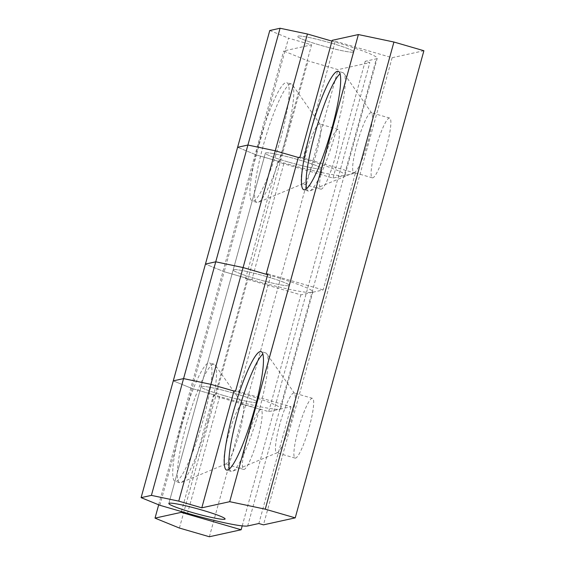 <?xml version="1.0" encoding="UTF-8"?>
<svg xmlns="http://www.w3.org/2000/svg" width="565" height="565" viewBox="0 0 565 565"><rect width="100%" height="100%" fill="white"/><g stroke="black" fill="none" stroke-linecap="round" stroke-linejoin="round"><path stroke-width="0.42" stroke-dasharray="2.83 2.12" d="M207.842 421.087A61.677 9.824 -73.8 0 0 215.209 365.075A61.677 9.824 -73.8 0 0 214.156 364.248A61.677 9.824 -73.8 0 0 186.062 425.876A61.677 9.824 -73.8 0 0 179.755 482.715A61.677 9.824 -73.8 0 0 181.09 482.581A61.677 9.824 -73.8 0 0 207.842 421.087M181.457 424.534A61.677 9.824 106.2 0 1 209.544 362.907A61.677 9.824 106.2 0 1 203.231 419.746A61.677 9.824 106.2 0 1 175.143 481.373A61.677 9.824 106.2 0 1 181.457 424.534M239.334 432.981A31.124 4.958 -73.8 0 0 243.049 404.717A31.124 4.958 -73.8 0 0 242.519 404.3A31.124 4.958 -73.8 0 0 228.345 435.403A31.124 4.958 -73.8 0 0 225.16 464.077A31.124 4.958 -73.8 0 0 225.831 464.013A31.124 4.958 -73.8 0 0 239.334 432.981M257.774 438.341A31.124 4.958 -73.8 0 0 260.959 409.66A31.124 4.958 -73.8 0 0 246.785 440.757A31.124 4.958 -73.8 0 0 243.6 469.437A31.124 4.958 -73.8 0 0 257.774 438.341M285.043 140.805A61.677 9.824 -73.8 0 0 292.409 84.792A61.677 9.824 -73.8 0 0 291.356 83.973A61.677 9.824 -73.8 0 0 263.269 145.601A61.677 9.824 -73.8 0 0 256.955 202.432A61.677 9.824 -73.8 0 0 258.29 202.305A61.677 9.824 -73.8 0 0 285.043 140.805M258.657 144.259A61.677 9.824 106.2 0 1 286.745 82.631A61.677 9.824 106.2 0 1 280.431 139.47A61.677 9.824 106.2 0 1 252.343 201.098A61.677 9.824 106.2 0 1 258.657 144.259M316.534 152.705A31.124 4.958 -73.8 0 0 320.249 124.441A31.124 4.958 -73.8 0 0 319.719 124.025A31.124 4.958 -73.8 0 0 305.545 155.121A31.124 4.958 -73.8 0 0 302.36 183.802A31.124 4.958 -73.8 0 0 303.031 183.738A31.124 4.958 -73.8 0 0 316.534 152.705M334.974 158.059A31.124 4.958 -73.8 0 0 338.16 129.378A31.124 4.958 -73.8 0 0 323.985 160.474A31.124 4.958 -73.8 0 0 320.8 189.155A31.124 4.958 -73.8 0 0 334.974 158.059M288.327 162.028A29.175 2.493 15.4 0 1 265.345 153.143A29.175 2.493 15.4 0 1 298.624 159.761A29.175 2.493 15.4 0 1 321.605 168.638A29.175 2.493 15.4 0 1 288.327 162.028A29.175 2.493 -164.6 0 0 321.605 168.638A29.175 2.493 -164.6 0 0 298.624 159.761A29.175 2.493 -164.6 0 0 265.345 153.143A29.175 2.493 -164.6 0 0 288.327 162.028M330.793 42.975A29.175 2.493 -164.6 0 0 297.515 36.365A29.175 2.493 -164.6 0 0 320.489 45.242A29.175 2.493 -164.6 0 0 353.775 51.86A29.175 2.493 -164.6 0 0 330.793 42.975A29.175 2.493 15.4 0 1 353.775 51.86A29.175 2.493 15.4 0 1 320.489 45.242A29.175 2.493 15.4 0 1 297.515 36.365A29.175 2.493 15.4 0 1 330.793 42.975M223.987 395.592A29.175 2.493 15.4 0 1 201.013 386.707A29.175 2.493 15.4 0 1 234.291 393.325A29.175 2.493 15.4 0 1 257.273 402.209A29.175 2.493 15.4 0 1 223.987 395.592A29.175 2.493 -164.6 0 0 257.273 402.209A29.175 2.493 -164.6 0 0 234.291 393.325A29.175 2.493 -164.6 0 0 201.013 386.707A29.175 2.493 -164.6 0 0 223.987 395.592M266.461 276.546A29.175 2.493 -164.6 0 0 233.176 269.929A29.175 2.493 -164.6 0 0 256.157 278.806A29.175 2.493 -164.6 0 0 289.435 285.424A29.175 2.493 -164.6 0 0 266.461 276.546A29.175 2.493 15.4 0 1 289.435 285.424A29.175 2.493 15.4 0 1 256.157 278.806A29.175 2.493 15.4 0 1 233.176 269.929A29.175 2.493 15.4 0 1 266.461 276.546M298.306 157.48L302.918 158.814A53.491 4.569 15.4 0 1 345.046 175.101A53.491 4.569 15.4 0 1 344.191 175.623L333.032 178.074L277.705 162.007L279.421 161.632L256.369 154.937L237.611 147.303L256.369 154.937L288.538 38.152L311.59 44.847L283.687 50.984L308.073 60.914L338.047 69.622L369.807 62.63L365.195 61.295L376.361 58.838A53.491 4.569 -164.6 0 0 377.215 58.315A53.491 4.569 -164.6 0 0 335.087 42.036L331.966 41.125M233.974 391.044L238.585 392.378A53.491 4.569 15.4 0 1 280.713 408.665A53.491 4.569 15.4 0 1 279.859 409.187L268.693 411.638L213.372 395.578L215.088 395.196L192.036 388.501L224.199 271.723L205.441 264.081L224.199 271.723L247.251 278.418L245.535 278.792L300.863 294.859L312.021 292.402A53.491 4.569 -164.6 0 0 312.883 291.879A53.491 4.569 -164.6 0 0 270.748 275.6L267.633 274.696M215.088 395.196L247.251 278.418M279.421 161.632L311.59 44.847M159.867 505.287L192.036 388.501L173.271 380.867L192.036 388.501L219.7 396.538A53.491 4.569 -164.6 0 0 279.859 409.187L291.017 406.729L235.69 390.662M269.773 30.517L288.538 38.152M268.693 411.638L300.863 294.859M333.032 178.074L365.195 61.295M245.535 278.792L277.705 162.007M181.429 511.544L213.372 395.578M242.208 525.881L369.807 62.63M209.375 536.75L338.047 69.622M158.687 504.806L283.687 50.984M179.409 528.049L308.073 60.914M306.682 188.639A61.677 9.824 -73.8 0 0 308.462 191.104A61.677 9.824 -73.8 0 0 309.797 190.97A61.677 9.824 -73.8 0 0 336.549 129.477A61.677 9.824 -73.8 0 0 343.923 73.464A61.677 9.824 -73.8 0 0 342.863 72.638A61.677 9.824 -73.8 0 0 340.038 73.768M357.052 143.793A31.124 4.958 -73.8 0 0 353.867 172.473A31.124 4.958 -73.8 0 0 354.545 172.403A31.124 4.958 -73.8 0 0 368.041 141.37A31.124 4.958 -73.8 0 0 371.763 113.106A31.124 4.958 -73.8 0 0 371.226 112.696A31.124 4.958 -73.8 0 0 357.052 143.793M375.492 149.146A31.124 4.958 -73.8 0 0 372.307 177.827A31.124 4.958 -73.8 0 0 386.481 146.731A31.124 4.958 -73.8 0 0 389.666 118.05A31.124 4.958 -73.8 0 0 375.492 149.146M229.475 468.915A61.677 9.824 -73.8 0 0 231.262 471.38A61.677 9.824 -73.8 0 0 232.596 471.252A61.677 9.824 -73.8 0 0 259.349 409.752A61.677 9.824 -73.8 0 0 266.722 353.739A61.677 9.824 -73.8 0 0 265.663 352.92A61.677 9.824 -73.8 0 0 262.838 354.043M279.852 424.068A31.124 4.958 -73.8 0 0 276.666 452.749A31.124 4.958 -73.8 0 0 277.337 452.685A31.124 4.958 -73.8 0 0 290.841 421.652A31.124 4.958 -73.8 0 0 294.556 393.388A31.124 4.958 -73.8 0 0 294.026 392.972A31.124 4.958 -73.8 0 0 279.852 424.068M298.292 429.421A31.124 4.958 -73.8 0 0 295.107 458.102A31.124 4.958 -73.8 0 0 309.281 427.006A31.124 4.958 -73.8 0 0 312.466 398.325A31.124 4.958 -73.8 0 0 298.292 429.421M251.863 279.753L224.199 271.723L256.369 154.937L284.033 162.967A53.491 4.569 -164.6 0 0 344.191 175.623L355.35 173.165L323.187 289.951L312.021 292.402A53.491 4.569 15.4 0 1 251.863 279.753L284.033 162.967M267.859 273.884L323.187 289.951M291.017 406.729L258.848 523.515M355.35 173.165L300.022 157.098M423.891 50.737L392.131 57.722L332.192 40.32M392.131 57.722L263.46 524.85M247.689 525.966L376.361 58.838M238.585 392.378L270.748 275.6M302.918 158.814L335.087 42.036M219.7 396.538L187.531 513.317M214.156 364.248L209.544 362.907M243.049 404.717L215.209 365.075M260.959 409.66L242.519 404.3M291.356 83.973L286.745 82.631M320.249 124.441L292.409 84.792M338.16 129.378L319.719 124.025M265.345 153.143L168.843 503.493L265.345 153.143M257.273 402.209L353.775 51.86L257.273 402.209M320.8 189.155L302.36 183.802M303.031 183.738L258.29 202.305M256.955 202.432L252.343 201.098M243.6 469.437L225.16 464.077M225.831 464.013L181.09 482.581M179.755 482.715L175.143 481.373M280.713 408.665L312.883 291.879M345.046 175.101L377.215 58.315M308.462 191.104L303.85 189.762M354.545 172.403L309.797 190.97M372.307 177.827L353.867 172.473M231.262 471.38L226.65 470.045M277.337 452.685L232.596 471.252M295.107 458.102L276.666 452.749M312.466 398.325L294.026 392.972M294.556 393.388L266.722 353.739M265.663 352.92L261.051 351.578M389.666 118.05L371.226 112.696M371.763 113.106L343.923 73.464M342.863 72.638L338.251 71.303"/><path stroke-width="0.85" d="M201.804 507.822L233.974 391.044L210.922 384.348L183.576 378.599L173.271 380.867L183.576 378.599L210.922 384.348L178.752 501.134L201.804 507.822L229.708 501.685L265.253 509.164L295.227 517.865L423.891 50.737L393.925 42.029L358.38 34.557L332.192 40.32L300.022 157.098L298.306 157.48L275.254 150.784L247.908 145.036L237.611 147.303L247.908 145.036L275.254 150.784L298.306 157.48L266.143 274.258L267.859 273.884L235.69 390.662L233.974 391.044L210.922 384.348L243.091 267.563L215.745 261.814L205.441 264.081L215.745 261.814L243.091 267.563L266.143 274.258M267.633 274.696L243.091 267.563L307.424 33.999L280.078 28.25L269.773 30.517L141.109 497.645L151.406 495.378L178.752 501.134M151.406 495.378L280.078 28.25M331.966 41.125L307.424 33.999M158.687 504.806L155.022 518.119L179.409 528.049L209.375 536.75L241.142 529.765L181.203 512.356L181.429 511.544M241.142 529.765L242.208 525.881M155.022 518.119L181.203 512.356M340.038 73.768A61.677 9.824 -73.8 0 0 314.776 134.265A61.677 9.824 -73.8 0 0 306.682 188.639M331.945 128.135A61.677 9.824 106.2 0 1 303.85 189.762A61.677 9.824 106.2 0 1 310.164 132.93A61.677 9.824 106.2 0 1 338.251 71.303A61.677 9.824 106.2 0 1 331.945 128.135M262.838 354.043A61.677 9.824 -73.8 0 0 237.575 414.548A61.677 9.824 -73.8 0 0 229.475 468.915M254.737 408.417A61.677 9.824 106.2 0 1 226.65 470.045A61.677 9.824 106.2 0 1 232.964 413.206A61.677 9.824 106.2 0 1 261.051 351.578A61.677 9.824 106.2 0 1 254.737 408.417M191.825 512.377A29.175 2.493 15.4 0 1 168.843 503.493A29.175 2.493 15.4 0 1 202.122 510.11A29.175 2.493 15.4 0 1 225.103 518.988A29.175 2.493 15.4 0 1 191.825 512.377A29.175 2.493 -164.6 0 0 225.103 518.988A29.175 2.493 -164.6 0 0 202.122 510.11A29.175 2.493 -164.6 0 0 168.843 503.493A29.175 2.493 -164.6 0 0 191.825 512.377M295.227 517.865L263.46 524.85L258.848 523.515L247.689 525.966A53.491 4.569 15.4 0 1 187.531 513.317L159.867 505.287L141.109 497.645M358.38 34.557L229.708 501.685M393.925 42.029L265.253 509.164"/></g></svg>
